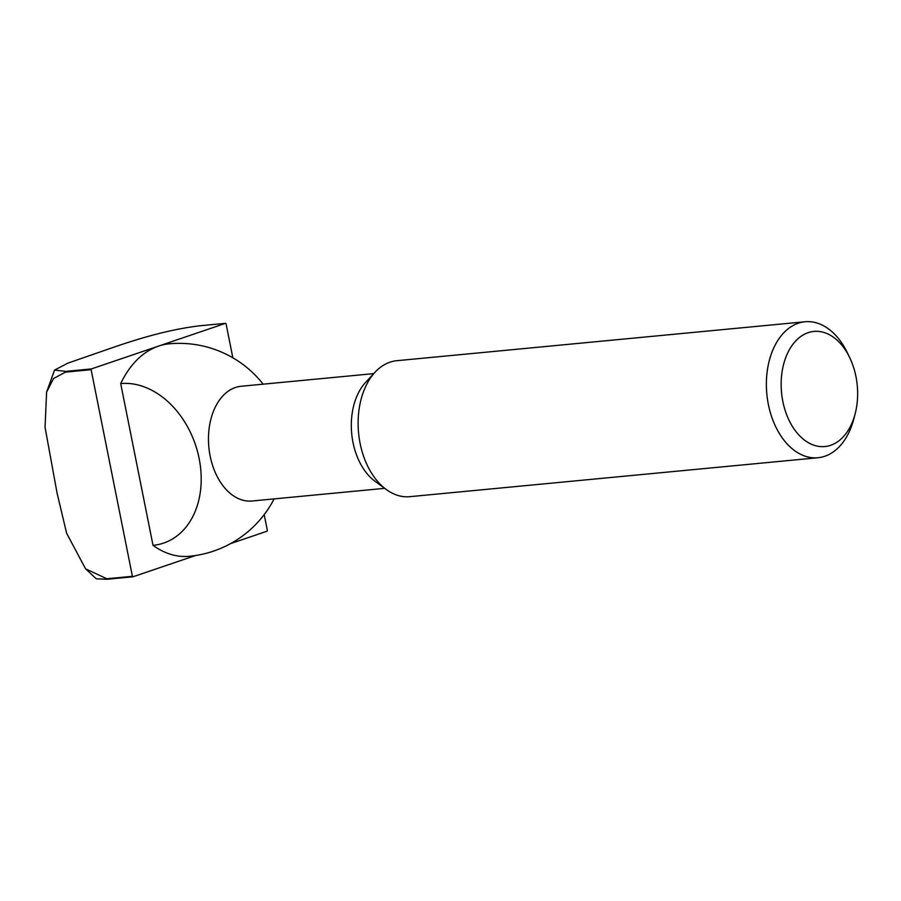 <?xml version="1.0" encoding="UTF-8"?>
<svg xmlns="http://www.w3.org/2000/svg" width="901" height="901" viewBox="0 0 901 901"><rect width="100%" height="100%" fill="white"/><g stroke="black" fill="none" stroke-linecap="round" stroke-linejoin="round"><path stroke-width="1.35" d="M232.852 357.798L226.061 323.808A150.456 98.952 84.6 0 0 225.543 323.324L199.932 325.768C164.748 329.946 130.803 341.333 110.418 348.372L67.868 363.148L54.567 370.063L65.796 371.37A150.456 98.952 84.6 0 0 65.514 372.136L53.564 378.499L46.604 392.093L45.05 427.288L57.101 493.23L66.606 533.201L85.539 568.801L106.802 578.757L132.413 576.313A150.456 98.952 84.6 0 0 132.943 576.798L195.517 555.523M65.514 372.136L91.125 369.692L132.413 576.313M65.796 371.37L91.406 368.926A150.456 98.952 84.6 0 0 91.125 369.692M225.543 323.324L91.406 368.926M230.611 543.596L267.079 531.196A150.456 98.952 84.6 0 0 267.349 530.441L264.196 514.629M106.802 578.757A150.456 98.952 84.6 0 0 107.332 579.242L132.943 576.798M107.332 579.242L96.306 578.825L85.539 568.801M855.95 376.562A57.822 38.022 84.6 0 0 849.767 357.776A57.822 38.022 84.6 0 0 790.977 347.031A57.822 38.022 84.6 0 0 799.424 435.566A57.822 38.022 84.6 0 0 855.117 413.908A57.822 38.022 84.6 0 0 855.95 376.562M849.767 357.776L847.413 352.877A68.296 44.915 84.6 0 0 805.055 321.758A68.296 44.915 84.6 0 0 766.83 394.007A68.296 44.915 84.6 0 0 818.018 457.731A68.296 44.915 84.6 0 0 853.743 419.168L855.117 413.908M805.055 321.758L396.812 360.704A68.296 44.915 84.6 0 0 375.154 372.124A68.296 44.915 84.6 0 0 386.349 489.558A68.296 44.915 84.6 0 0 409.775 496.676L818.018 457.731M375.154 372.124L365.693 382.283A57.619 37.898 84.6 0 0 375.143 481.371L386.349 489.558M373.757 373.622L241.119 386.27A57.619 37.898 84.6 0 0 235.375 387.509A57.619 37.898 84.6 0 0 209.392 451.66A57.619 37.898 84.6 0 0 252.055 501.001L384.704 488.342M263.171 384.175A83.038 61.809 -108.8 0 0 262.551 383.398A106.712 106.712 0 0 0 169.106 343.833A106.712 70.177 84.6 0 0 158.475 346.13A106.712 70.177 84.6 0 0 120.7 383.589A83.038 61.809 71.2 0 1 199.144 458.53A83.038 61.809 71.2 0 1 153.024 545.353A106.712 70.177 84.6 0 0 189.368 556.289A106.712 106.712 0 0 0 274.118 498.895M153.024 545.353L120.7 383.589M46.604 392.093L54.567 370.063"/></g></svg>
